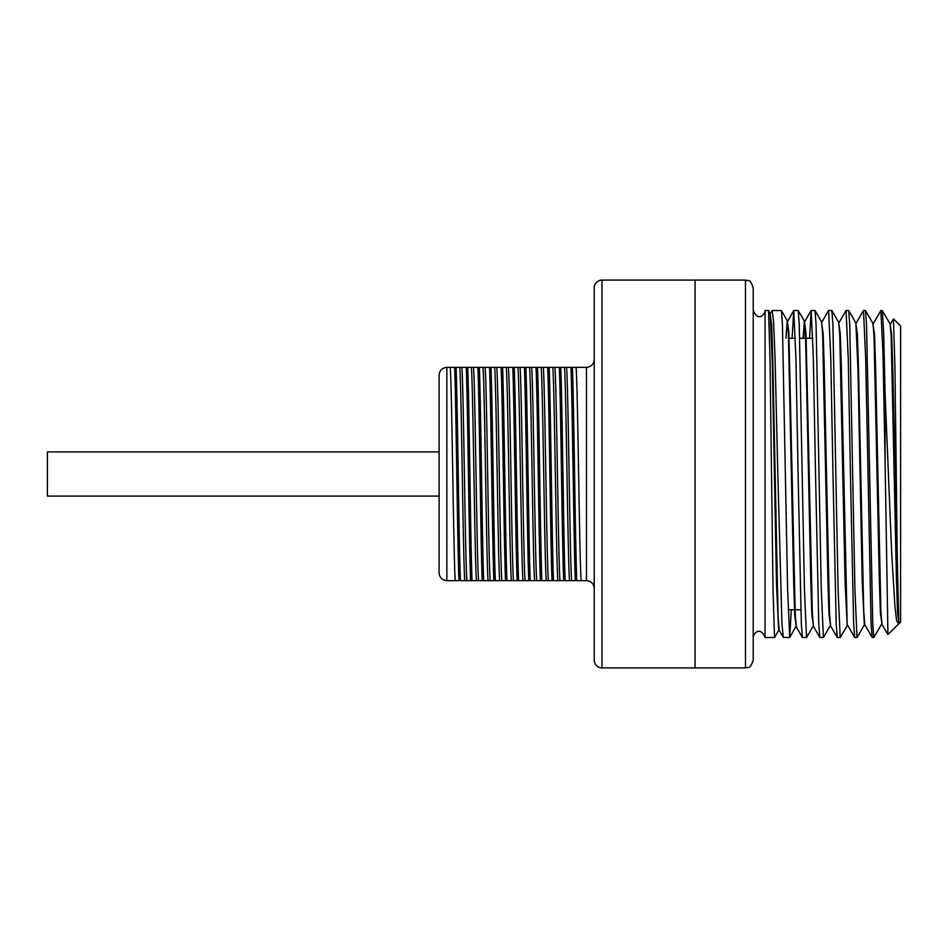 <?xml version="1.0" encoding="UTF-8"?>
<svg xmlns="http://www.w3.org/2000/svg" width="948" height="948" viewBox="0 0 948 948"><rect width="100%" height="100%" fill="white"/><g stroke="black" fill="none" stroke-linecap="round" stroke-linejoin="round"><path stroke-width="1.42" d="M601.98 667.913A7.762 7.762 0 0 1 594.218 660.152L594.218 287.848A7.762 7.762 0 0 1 601.98 280.087L601.98 667.913L695.062 667.913L695.062 280.087L695.062 667.913L745.472 667.913L745.472 280.087C747.771 281.58 749.536 277.243 753.233 287.848L753.233 660.152C749.536 670.757 747.771 666.42 745.472 667.913M768.555 310.517L765.048 310.482L765.048 637.518L774.528 637.518L773.023 589.526L770.037 359.517L768.555 310.517L770.155 313.314M880.941 310.482L882.339 310.553L883.714 334.016L885.088 393.633L885.088 461.309L883.015 353.971L880.858 310.553M873.843 637.518L872.148 637.459L871.07 623.713L865.678 358.308L863.498 310.482L865.5 310.541L866.531 324.192L872.788 625.076L873.843 637.518L881.533 624.27M850.427 474L853.638 623.689L854.705 637.447L857.016 637.518L854.93 589.964L849.716 324.192L848.685 310.541L846.066 310.482L848.235 358.273L850.427 474M778.723 630.278L774.528 637.518M832.984 474L836.195 623.82L837.262 637.447L840.201 637.518L838.079 589.241L832.889 324.133L831.858 310.541L828.623 310.482L830.804 358.451L832.984 474M815.541 474L818.752 623.76L819.819 637.447L823.374 637.518L821.276 589.727L816.074 324.346L815.031 310.553L811.18 310.482L813.348 358.012L815.541 474M798.098 474L801.309 623.701L802.375 637.447L806.547 637.518L804.449 589.692L799.235 324.157L798.216 310.541L793.749 310.482L795.929 358.403L798.098 474M777.834 474L781.91 623.192L783.261 637.4L789.72 637.518L787.622 589.656L782.42 324.145L781.389 310.553L772.276 310.482L773.663 322.913L775.061 358.38L777.834 474M791.307 609.742L789.72 637.518M893.443 318.978L894.9 365.241L896.275 474C897.128 548.015 897.969 615.288 898.811 622.504L897.531 612.538L896.476 580.638L891.179 337.038L890.125 324.026L882.315 310.565M882.043 624.317L880.408 613.131L879.353 581.148L874.044 336.457L872.978 323.481L865.488 310.553M864.339 624.851L862.218 581.551L857.976 369.684L855.854 322.96M885.088 393.633L891.653 552.388L894.971 606.921L896.63 620.75L898.609 623.82M856.269 322.936L863.498 310.482M809.545 338.258L811.18 310.482M792.101 338.258L793.749 310.482M898.289 624.317L887.932 634.591L885.088 461.309M898.811 622.504L892.66 364.518L891.63 334.478L890.03 323.991M887.932 634.591L881.96 624.258L880.893 611.176L875.585 366.544L874.53 334.573L872.895 323.446M872.148 637.423L864.837 624.768L863.758 611.792L858.461 366.39L857.407 334.206L855.771 322.889M893.514 318.907L900.6 325.994L900.6 622.006L898.822 623.784M838.636 322.367L840.272 333.649L841.326 365.892L847.204 625.384L845.083 581.823L839.786 335.521L838.719 322.427L831.858 310.553M830.638 625.905L829.014 614.6L827.948 582.273L822.651 335.047L821.584 321.893L815.031 310.553M813.514 626.45L811.879 615.051L810.813 582.582L805.516 334.514L804.461 321.36L798.204 310.553M819.819 637.447L813.431 626.379L812.365 613.202L806.001 332.653L804.366 321.289L803.075 338.258M796.095 626.142L789.791 637.447M796.379 626.972L794.744 615.572L793.689 583.008L788.38 334.075L787.326 320.827L781.389 310.553M802.387 637.447L796.296 626.901L795.23 613.7L788.878 332.215L787.243 320.756L785.928 338.258M837.262 637.447L830.555 625.834L829.5 612.728L824.191 365.584L823.137 333.198L821.501 321.822M804.662 322.119L803.643 338.258M793.666 310.553L787.527 321.597M778.652 630.337L776.53 585.07L772.288 362.551L770.167 313.302M783.261 637.4L779.149 630.266L778.083 616.733L772.774 359.233L771.719 325.2L770.084 313.255M789.127 338.258L795.384 338.258M799.721 338.258L805.67 338.258M806.238 338.258L812.827 338.258M788.144 609.742L794.495 609.742M795.076 609.742L800.823 609.742M456.9 481.205L456.687 474M566.549 367.35C568.255 382.601 569.949 565.055 571.668 580.65L586.468 580.65L586.468 367.35L446.852 367.35C442.135 367.824 439.552 370.407 439.102 375.112L439.102 572.888C439.552 577.593 442.135 580.176 446.852 580.65C442.135 580.176 439.552 577.593 439.102 572.888M461.842 367.35C463.548 382.814 465.255 565.66 466.949 580.65L464.828 580.65C463.122 565.411 461.439 382.945 459.721 367.35M473.467 367.35C475.173 382.328 476.88 565.162 478.586 580.65L476.465 580.65C474.77 565.66 473.064 382.814 471.357 367.35M496.74 367.35C498.435 382.328 500.153 565.328 501.859 580.65L499.738 580.65C498.02 565.055 496.325 382.601 494.619 367.35M485.103 367.35C486.822 382.601 488.504 565.055 490.223 580.65L488.101 580.65C486.395 565.162 484.689 382.328 482.982 367.35M508.377 367.35C510.095 382.838 511.778 565.162 513.496 580.65L511.375 580.65C509.669 565.328 507.95 382.328 506.256 367.35M531.638 367.35C533.357 382.945 535.051 565.411 536.758 580.65L534.636 580.65C532.942 565.672 531.236 382.684 529.529 367.35M520.014 367.35C521.72 382.684 523.426 565.672 525.121 580.65L523.012 580.65C521.293 565.162 519.611 382.838 517.892 367.35M543.275 367.35C544.993 382.814 546.688 565.66 548.394 580.65L546.273 580.65C544.567 565.411 542.872 382.945 541.154 367.35M554.912 367.35C556.618 382.328 558.313 565.162 560.031 580.65L557.91 580.65C556.203 565.66 554.509 382.814 552.791 367.35M571.668 580.65L569.547 580.65C567.828 565.162 566.134 382.328 564.427 367.35M581.183 580.65C579.465 565.055 577.77 382.601 576.064 367.35M450.205 367.35C451.923 382.945 453.606 565.411 455.313 580.65L446.852 580.65L446.852 367.35C442.135 367.824 439.552 370.407 439.102 375.112M456.071 367.35C457.517 400.459 458.974 547.541 460.42 580.65L464.828 580.65M467.708 367.35C469.153 400.459 470.599 547.541 472.057 580.65L476.465 580.65M479.333 367.35C480.79 400.459 482.236 547.541 483.693 580.65L488.101 580.65M490.969 367.35C492.427 400.459 493.872 547.541 495.33 580.65L499.738 580.65M454.613 367.35C456.071 400.459 457.517 547.541 458.962 580.65L460.42 580.65M466.25 367.35C467.696 400.459 469.153 547.541 470.599 580.65L472.057 580.65M477.887 367.35C479.333 400.459 480.79 547.541 482.236 580.65L483.693 580.65M489.524 367.35C490.969 400.459 492.415 547.541 493.872 580.65L495.33 580.65M455.313 580.65L458.962 580.65M466.949 580.65L470.599 580.65M478.586 580.65L482.236 580.65M490.223 580.65L493.872 580.65M501.859 580.65L511.375 580.65M513.496 580.65L523.012 580.65M525.121 580.65L534.636 580.65M536.758 580.65L546.273 580.65M548.394 580.65L557.91 580.65M560.031 580.65L569.547 580.65M501.148 367.35C502.606 400.459 504.052 547.541 505.509 580.65M512.785 367.35C514.243 400.459 515.688 547.541 517.134 580.65M524.422 367.35C525.867 400.459 527.325 547.541 528.771 580.65M502.606 367.35C504.063 400.459 505.509 547.541 506.955 580.65M514.243 367.35C515.688 400.459 517.146 547.541 518.592 580.65M525.879 367.35C527.325 400.459 528.783 547.541 530.228 580.65M536.058 367.35C537.504 400.459 538.962 547.541 540.407 580.65M547.695 367.35C549.141 400.459 550.587 547.541 552.044 580.65M559.32 367.35C560.778 400.459 562.223 547.541 563.681 580.65M570.957 367.35C572.414 400.459 573.86 547.541 575.317 580.65M537.516 367.35C538.962 400.459 540.407 547.541 541.865 580.65M549.141 367.35C550.598 400.459 552.044 547.541 553.502 580.65M560.778 367.35C562.235 400.459 563.681 547.541 565.126 580.65M572.414 367.35C573.86 400.459 575.317 547.541 576.763 580.65M586.468 367.35C591.185 366.888 593.768 364.293 594.218 359.588M586.468 580.65C591.185 581.112 593.768 583.707 594.218 588.412M601.98 280.087L745.472 280.087M514.563 449.376L514.563 455.384M439.102 496.1L47.4 496.1L47.4 451.9L439.102 451.9M753.233 637.518C753.162 633.655 760.213 625.704 765.048 637.518M857.087 637.435L864.41 624.768M848.685 310.541L855.843 322.936M880.87 310.589L873.392 323.505M893.466 318.931L890.539 324.003M840.272 637.459L847.287 625.313M823.445 637.447L830.152 625.834M806.618 637.459L813.017 626.379M770.582 313.314L772.146 310.6M847.69 625.313L854.705 637.447M839.122 322.427L845.983 310.553M821.999 321.893L828.54 310.553M804.864 321.36L811.097 310.553M765.048 310.482C765.095 314.25 758.246 322.379 753.233 310.482"/></g></svg>
